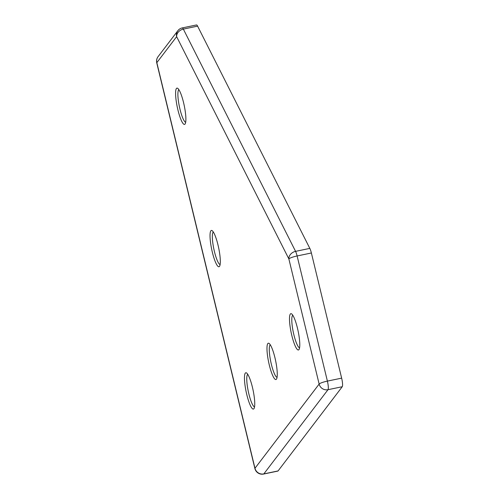 <?xml version="1.0" encoding="UTF-8"?>
<svg xmlns="http://www.w3.org/2000/svg" width="499" height="499" viewBox="0 0 499 499"><rect width="100%" height="100%" fill="white"/><g stroke="black" fill="none" stroke-linecap="round" stroke-linejoin="round"><path stroke-width="0.75" d="M177.931 109.973A18.544 3.555 78.2 0 1 177.713 88.335A18.544 3.555 78.2 0 1 183.557 102.588A18.544 3.555 78.2 0 1 185.135 123.945A18.544 3.555 78.2 0 1 177.931 109.973M178.885 89.67A16.692 3.2 -101.8 0 0 179.989 109.237A16.692 3.2 -101.8 0 0 185.678 122.255M269.31 365.081A18.544 3.555 78.2 0 1 269.092 343.437A18.544 3.555 78.2 0 1 274.937 357.696A18.544 3.555 78.2 0 1 276.515 379.047A18.544 3.555 78.2 0 1 269.31 365.081M270.265 344.778A16.692 3.2 -101.8 0 0 271.375 364.339A16.692 3.2 -101.8 0 0 277.057 377.356M291.828 335.534A18.544 3.555 78.2 0 1 291.609 313.896A18.544 3.555 78.2 0 1 297.454 328.149A18.544 3.555 78.2 0 1 299.032 349.506A18.544 3.555 78.2 0 1 291.828 335.534M292.782 315.231A16.692 3.2 -101.8 0 0 293.886 334.792A16.692 3.2 -101.8 0 0 299.575 347.809M246.793 394.628A18.544 3.555 78.2 0 1 246.575 372.984A18.544 3.555 78.2 0 1 252.419 387.236A18.544 3.555 78.2 0 1 253.997 408.594A18.544 3.555 78.2 0 1 246.793 394.628M247.747 374.319A16.692 3.2 -101.8 0 0 248.858 393.886A16.692 3.2 -101.8 0 0 254.54 406.903M212.362 252.301A18.544 3.555 78.2 0 1 212.144 230.663A18.544 3.555 78.2 0 1 217.988 244.915A18.544 3.555 78.2 0 1 219.566 266.273A18.544 3.555 78.2 0 1 212.362 252.301M213.316 231.998A16.692 3.2 -101.8 0 0 214.427 251.558A16.692 3.2 -101.8 0 0 220.109 264.576M278.074 470.931L342.245 386.725L327.993 389.7L263.821 473.907L278.074 470.931A7.416 1.422 78.2 0 1 277.862 471.081L263.609 474.05A7.416 1.422 78.2 0 0 263.821 473.907A7.416 7.179 -142.7 0 1 254.97 468.274L319.142 384.068L288.865 258.925L176.64 36.67L156.836 62.649L254.97 468.274A7.416 1.191 -13.6 0 0 254.889 468.53A7.416 7.416 0 0 0 263.609 474.05M182.247 27.919A7.416 7.416 0 0 0 177.862 30.689A7.416 7.179 -142.7 0 0 176.64 36.67A7.416 5.926 -26.8 0 1 183.345 29.104A7.416 1.422 78.2 0 0 182.247 27.919L196.506 24.95A7.416 1.422 78.2 0 1 197.598 26.135L183.345 29.104L295.57 251.359L309.829 248.39L197.598 26.135M309.829 248.39A7.416 1.422 78.2 0 1 311.376 252.987L297.117 255.962L327.394 381.105L341.647 378.136L311.376 252.987M341.647 378.136A7.416 1.422 78.2 0 1 342.245 386.725M327.394 381.105A7.416 1.422 78.2 0 1 327.993 389.7A7.416 7.179 -142.7 0 1 319.142 384.068A7.416 1.191 166.4 0 1 327.394 381.105M295.57 251.359A7.416 1.422 78.2 0 1 297.117 255.962A7.416 1.191 -13.6 0 0 288.865 258.925A7.416 5.926 -26.8 0 1 295.57 251.359M254.889 468.53L156.755 62.905A7.416 1.191 -13.6 0 1 156.836 62.649A7.416 7.179 -142.7 0 1 158.064 56.668L177.862 30.689M158.064 56.668A7.416 7.416 0 0 0 156.755 62.905"/></g></svg>
